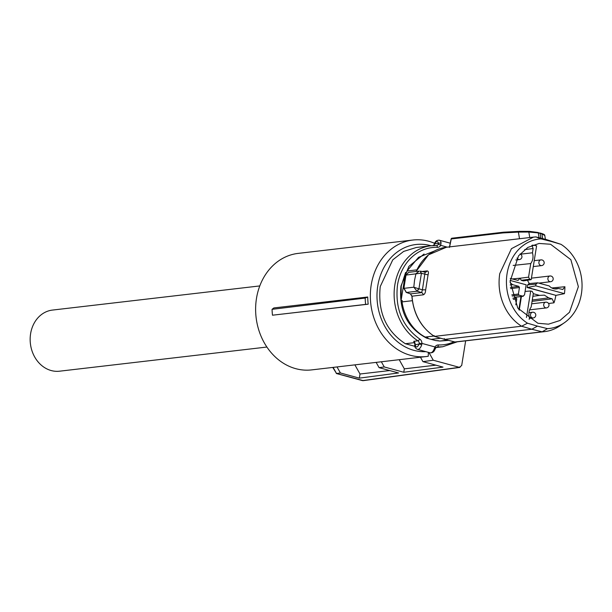 <?xml version="1.0" encoding="UTF-8"?>
<svg xmlns="http://www.w3.org/2000/svg" width="612" height="612" viewBox="0 0 612 612"><rect width="100%" height="100%" fill="white"/><g stroke="black" fill="none" stroke-linecap="round" stroke-linejoin="round"><path stroke-width="0.92" d="M414.531 342.643L405.328 343.714C385.996 331.054 377.635 311.998 380.251 286.546L392.759 259.848L403.652 251.425L416.336 247.485L430.932 245.787A50.834 42.58 -96.6 0 1 436.318 245.565A1.92 1.04 -88 0 1 436.402 245.565L430.932 245.787A50.834 42.58 -96.6 0 0 394.855 284.84A50.834 42.58 -96.6 0 0 417.927 340.815L413.75 341.305A2.884 2.417 -96.6 0 1 415.104 343.936L415.12 344.472C415.877 348.029 417.223 347.876 419.174 343.998L419.274 343.447L421.936 343.401L421.706 344.763L419.174 343.998L414.783 344.854L415.104 343.936M405.328 343.714L414.898 346.323M435.637 348.014A1.92 0.689 -150.6 0 0 435.002 346.958L421.936 343.401A4.804 4.024 -96.6 0 0 419.679 339.01C402.352 326.464 394.954 308.509 397.479 285.154A48.906 40.973 -96.6 0 1 437.381 247.363A4.804 4.024 -96.6 0 0 440.717 245.351A1.92 0.689 29.4 0 0 438.314 244.356L438.414 243.369L434.749 243.798L434.145 244.846A1.92 0.689 -150.6 0 0 433.824 245.014L434.581 243.446C435.476 241.105 437.083 240.034 439.401 240.233A5.768 2.983 105.2 0 1 441.061 242.803L440.717 245.351L447.303 247.149M414.798 344.013L413.75 341.305M441.061 242.803L438.414 243.369A3.848 1.989 -74.8 0 0 436.899 241.625A3.848 1.989 -74.8 0 0 434.749 243.798L434.581 243.446M424.055 254.026L408.908 266.358L400.952 286.102C398.726 310.483 407.217 327.81 426.434 338.061L435.461 340.524L438.697 340.762M435.316 348.197A1.92 0.689 -150.6 0 0 435.637 348.029L437.014 346.996A2.884 2.417 -96.6 0 1 437.312 346.989L436.754 347.05M434.711 349.245L433.9 349.597L435.002 346.958A4.804 4.024 -96.6 0 1 438.337 344.946A1.92 1.04 92 0 1 437.312 346.989L442.698 346.767L435.981 347.547M430.932 339.385L440.678 338.252M435.461 340.524L439.829 341.045L447.556 340.15M433.847 336.057L425.218 337.067L428.002 337.885L426.434 338.061M401.074 300.653L401.235 286.064L405.58 272.531L401.074 300.653L402.252 300.515L402.03 301.9A45.181 37.852 -96.6 0 0 425.218 337.067M405.58 272.531L406.758 272.394L406.98 271.009L416.78 269.869M448.565 340.394L439.829 341.045M412.343 300.699L402.03 301.9M406.98 271.009L418.57 257.315L434.191 251.096M454.838 341.932L455.007 341.978A47.591 39.864 83.4 0 0 457.401 341.787L455.007 341.978L444.641 339.4L531.836 329.241L521.592 326.227L434.459 336.378L434.168 335.606L434.352 336.363L444.641 339.4L434.459 336.378A47.591 39.864 83.4 0 1 418.876 319.671A47.591 39.864 83.4 0 1 412.029 296.132L410.331 293.798M444.258 338.604L444.641 339.4M406.146 292.352L410.576 293.882L421.599 292.597A2.402 2.012 -96.6 0 1 423.175 294.831C424.682 294.38 425.508 292.712 425.661 289.828L422.41 289.843L425.095 272.164L420.452 271.139M404.019 288.336L406.422 292.459L417.093 291.22L413.804 287.196L414.531 280.35L415.969 273.694L419.304 271.101L408.732 272.332L406.184 274.834A57.681 48.325 83.4 0 0 404.754 281.489A57.681 48.325 83.4 0 0 404.019 288.336L413.804 287.196L418.478 288.711L417.262 291.266L418.937 288.78L418.478 288.711M519.512 238.734L518.395 232.086L502.857 232.935L451.266 238.94L449.552 247.248M564.386 322.731A45.013 37.707 -96.6 0 1 547.465 328.644L542.156 331.826L531.836 329.241L537.458 326.127L527.506 323.205L521.592 326.227C515.227 322.203 510.033 316.633 506.009 309.519C499.95 298.358 497.862 286.408 499.744 273.663L511.448 248.679L533.519 237.104L535.898 236.913L546.21 239.499L560.974 244.326A45.013 37.707 -96.6 0 1 581.4 293.89A45.013 37.707 -96.6 0 1 564.386 322.731L560.324 325.569A47.591 39.864 -96.6 0 1 544.535 331.635A47.591 39.864 -96.6 0 1 542.156 331.826L455.03 341.978M406.123 275.056L420.964 273.212L428.056 274.88C428.783 272.279 428.431 270.963 427 270.925A2.402 2.012 -96.6 0 1 425.478 272.187M537.458 326.127L547.465 328.644M527.506 323.205A45.013 37.707 -96.6 0 1 507.08 273.64A45.013 37.707 -96.6 0 1 541.016 238.887L535.898 236.913M417.262 291.266L421.599 292.597L422.41 289.843L418.937 288.78L421.408 273.365L420.482 271.177M420.306 271.147L420.964 273.212M546.21 239.499L551.029 241.396L541.016 238.887M540.916 238.167L540.098 233.348L538.063 232.514M544.772 235.498L541.895 233.876L538.269 232.889L528.829 232.032L518.395 232.086M518.395 232.002L519.29 231.367L529.372 231.397M452.199 238.221A0.964 0.803 83.4 0 0 451.954 238.206L503.554 232.193L519.29 231.367M502.857 232.935L503.592 232.193M539.906 232.981L541.536 233.463A0.964 0.505 106.5 0 1 541.628 233.47L529.525 231.374L537.917 232.476A0.964 0.49 104 0 1 537.994 232.483A0.964 0.49 104 0 1 538.269 232.889L539.08 237.708M560.974 244.326L551.029 241.396M550.571 244.249L570.858 259.679L578.363 286.668L569.489 312.265L559.965 320.497L548.49 324.176L537.91 323.274L517.767 308.065L510.11 281.398L518.54 255.847L527.812 247.447L539.088 243.454L550.571 244.249M529.671 231.397L528.829 232.032L529.755 237.54M533.289 293.676L539.6 295.397L544.374 295.137L548.666 297.868L552.192 298.832L553.99 302.818L548.566 303.506M553.99 302.818A40.285 33.752 83.4 0 0 555.857 295.344L527.628 287.472L535.737 285.835L536.013 284.106L527.582 284.917L529.281 283.624M535.737 285.835L564.425 293.653L556.323 295.29M564.425 293.653A40.423 33.859 83.4 0 0 564.899 286.737L562.795 289.499L558.396 288.451L554.296 288.856M551.779 287.961L564.899 286.737M531.897 245.381L533.144 248.518L532.463 252.794C533.572 256.841 532.998 260.429 530.742 263.55L528.561 277.16L529.717 279.233L531.193 279.63L536.602 245.84A40.423 33.859 83.4 0 0 532.547 245.129M531.193 279.63L523.459 280.908L521.24 280.304L520.093 278.192L518.004 280.411L510.247 278.437M555.857 295.344L527.162 287.525L527.582 284.917M529.311 283.631L527.383 280.181M510.11 282.66L512.619 284.664L518.808 286.347L519.45 287.502L518.402 294.043L519.045 295.198L523.321 296.262L514.57 297.356L516.123 297.784L516.765 298.931L515.824 304.837M520.95 296.583L518.861 309.626M528.837 283.586L537.711 282.813L549.262 285.957A10.718 8.973 83.4 0 0 553.592 288.696A10.718 8.973 83.4 0 0 556.385 288.933A10.718 8.973 83.4 0 0 558.396 288.451M537.711 282.813L536.013 284.106M527.628 287.472L527.162 287.525M529.173 319.387L529.426 317.827C528.309 313.78 528.883 310.192 531.147 307.071L533.327 293.462L532.165 291.388L530.696 290.991L526.45 317.483M525.088 291.404L530.696 290.991M519.236 310.139L521.416 296.522M514.57 297.356L522.824 296.223L524.522 294.93L526.152 284.787L510.133 280.418M530.742 263.55L513.185 265.432M539.6 295.397L532.876 296.292M548.666 297.868L532.279 300.002M512.619 284.664L510.186 284.978M532.463 252.794L520.498 254.179M273.87 307.935L272.057 309.32A60.84 50.964 83.4 0 0 272.485 315.203L368.187 304.195A58.645 49.128 -96.6 0 1 367.736 297.004L273.87 307.935M368.187 304.195L365.616 304.401A60.098 50.345 -96.6 0 1 365.18 298.075L272.057 309.32M365.18 298.075L367.736 297.004M428.339 352.344L428.262 356.268A58.645 49.128 -96.6 0 1 426.396 356.528A58.645 49.128 -96.6 0 1 410.476 355.304A58.645 49.128 -96.6 0 1 370.352 294.479A58.645 49.128 -96.6 0 1 412.825 240.034A58.645 49.128 -96.6 0 1 428.737 241.258A58.645 49.128 -96.6 0 1 434.635 243.324M426.396 356.528L311.669 369.893A58.645 49.128 -96.6 0 1 295.749 368.669A58.645 49.128 -96.6 0 1 255.632 307.844A58.645 49.128 -96.6 0 1 298.098 253.399L412.825 240.034M365.616 304.401L272.485 315.203M425.86 351.663A53.833 45.097 -96.6 0 1 413.827 350.324A53.833 45.097 -96.6 0 1 377.772 285.865A53.833 45.097 -96.6 0 1 430.596 245.634A53.833 45.097 -96.6 0 1 431.093 245.772M333.119 367.399L336.531 373.496L332.767 367.437M336.531 373.496L340.402 372.968L359.343 378.132L360.009 374.008L354.891 364.859M337.028 366.94L340.402 372.968M360.009 374.008L389.691 370.551M359.343 378.132L398.557 372.96L379.088 367.659L376.143 362.388M399.215 359.695L404.333 368.845L403.782 372.272L384.252 366.948L379.088 367.659M384.252 366.948L381.353 361.776M435.882 365.165L404.333 368.845M420.467 357.224L422.938 361.638L442.996 367.108L403.782 372.272M362.12 380.473A2.402 1.247 -74.8 0 0 362.35 380.588A2.402 1.247 -74.8 0 0 362.61 380.603A2.402 1.247 -74.8 0 0 362.618 380.603L459.329 367.33L433.258 360.223L422.938 361.638M433.258 360.223L428.936 352.504M465.648 340.83L461.693 365.532L459.329 367.33L460.017 367.376L363.306 380.649L336.546 373.496M259.779 285.926L52.441 310.077A30.761 25.773 83.4 0 0 30.6 333.716A30.761 25.773 83.4 0 0 59.555 371.193L266.901 347.042M433.533 245.58A2.884 2.417 83.4 0 0 434.145 244.846M437.381 247.363A1.92 1.04 -88 0 0 436.402 245.565L436.624 245.557A2.884 2.417 -96.6 0 1 436.448 245.565M438.314 244.356A2.884 2.417 -96.6 0 1 436.624 245.557M438.781 240.187A5.768 2.983 105.2 0 1 439.401 240.233L450.248 243.186M454.066 341.764A48.906 40.973 -96.6 0 1 438.337 344.946M419.679 339.01A1.92 0.872 122.4 0 1 417.927 340.815A2.884 2.417 -96.6 0 1 419.274 343.447M421.706 344.763A5.768 2.983 105.2 0 1 417.981 349.391A5.768 2.983 105.2 0 1 417.361 349.345L430.06 352.81A5.768 2.983 105.2 0 0 430.68 352.849A5.768 2.983 105.2 0 0 433.9 349.597M412.243 296.162L423.175 294.831M416.053 271.476L428.553 254.806L446.393 247.248A47.591 39.864 83.4 0 0 416.183 271.46M427 270.925L422.096 271.498M428.056 274.88L425.661 289.828M449.369 247.424L451.121 238.963A0.964 0.964 0 0 1 451.954 238.206A0.964 0.803 83.4 0 0 451.266 238.94M542.691 238.619L541.895 233.876A0.964 0.505 106.5 0 0 541.628 233.47C543.9 234.212 544.94 234.863 544.749 235.436M552.192 298.832L532.065 301.356M533.144 248.518L524.652 249.627M529.717 279.233L521.24 280.304M528.561 277.16L520.085 278.231M512.152 278.957L520.093 278.192M519.045 295.198L512.16 296.063M512.864 298.197L516.123 297.784M513.3 299.375L516.765 298.931M519.45 287.502L510.546 288.627M511.823 294.877L518.402 294.043M510.393 287.411L518.808 286.347M534.23 260.666L540.962 259.878A2.884 2.884 0 0 1 544.137 263.198A2.884 2.884 0 0 1 541.628 265.608A2.884 2.417 -96.6 0 1 540.84 265.547A2.884 2.417 -96.6 0 1 538.912 262.097A2.884 2.417 -96.6 0 1 540.962 259.878A2.884 2.417 -96.6 0 1 541.742 259.939M528.944 312.648L532.578 312.227A2.884 2.884 0 0 1 535.752 315.547A2.884 2.884 0 0 1 533.243 317.957A2.884 2.417 -96.6 0 1 532.455 317.896A2.884 2.417 -96.6 0 1 530.528 314.438A2.884 2.417 -96.6 0 1 532.578 312.227A2.884 2.417 -96.6 0 1 533.358 312.288M531.667 303.812L545.782 302.167A2.884 2.884 0 0 1 548.964 305.487A2.884 2.884 0 0 1 546.447 307.897A2.884 2.417 -96.6 0 1 545.667 307.836A2.884 2.417 -96.6 0 1 543.731 304.386A2.884 2.417 -96.6 0 1 545.782 302.167A2.884 2.417 -96.6 0 1 546.562 302.229M531.43 278.154L549.974 275.989A2.884 2.884 0 0 1 553.156 279.317A2.884 2.884 0 0 1 550.639 281.719A2.884 2.417 -96.6 0 1 549.859 281.665A2.884 2.417 -96.6 0 1 547.924 278.208A2.884 2.417 -96.6 0 1 549.974 275.989A2.884 2.417 -96.6 0 1 550.754 276.05M520.062 253.98A2.884 2.884 0 0 1 519.404 259.549A2.884 2.417 -96.6 0 1 518.624 259.496A2.884 2.417 -96.6 0 1 516.979 258.042M433.38 245.58L433.824 245.014M457.309 341.802L442.698 346.767M430.06 352.81C432.378 353.002 433.984 351.938 434.88 349.597L435.637 348.029M414.783 344.862C414.416 346.69 415.273 348.19 417.361 349.345M444.542 339.392L454.923 341.97M434.283 336.332C420.964 327.374 413.498 313.979 411.876 296.162L410.445 293.867L406.292 292.444L403.866 288.382L406.024 274.91L408.755 272.332M544.535 331.635L457.401 341.787M533.519 237.104L446.393 247.248M545.414 239.3L544.772 235.459M519.129 231.344L529.525 231.374M363.306 380.649A2.402 2.402 0 0 1 362.35 380.588L336.294 373.488M541.628 265.608L533.282 266.58M533.243 317.957L529.334 318.408M546.447 307.897L529.602 309.856M550.639 281.719L538.789 283.104M519.404 259.549L515.801 259.97"/></g></svg>
